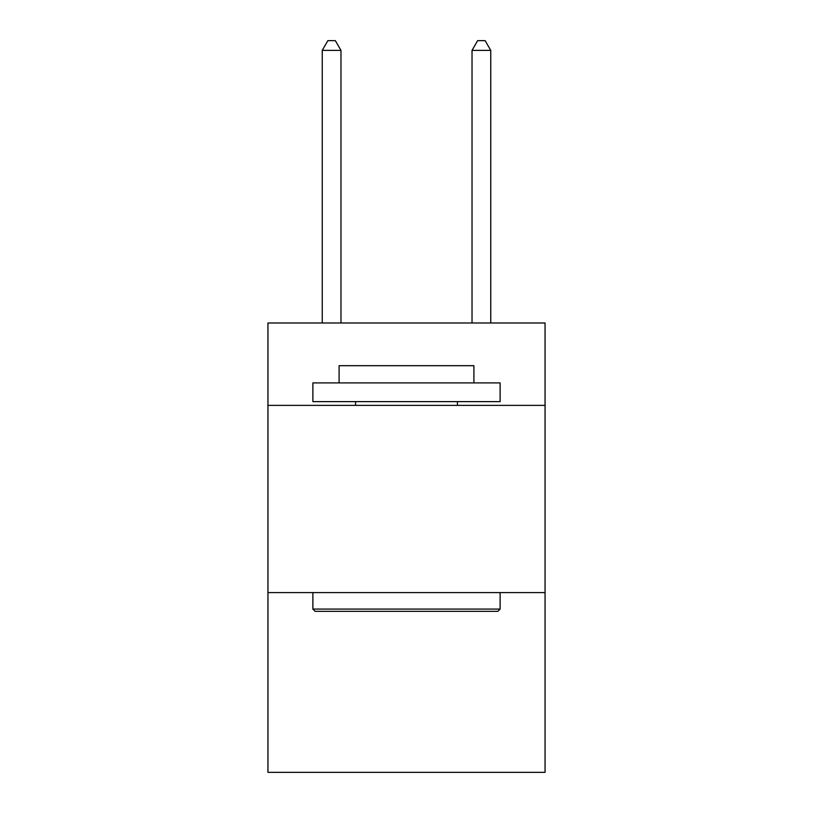 <?xml version="1.0" encoding="UTF-8"?>
<svg xmlns="http://www.w3.org/2000/svg" width="813" height="813" viewBox="0 0 813 813"><rect width="100%" height="100%" fill="white"/><g stroke="black" fill="none" stroke-linecap="round" stroke-linejoin="round"><path stroke-width="1.22" d="M545.056 405.372L545.056 322.995L267.944 322.995L267.944 405.372L545.056 405.372L545.056 772.35L267.944 772.35L267.944 405.372M545.056 592.606L267.944 592.606M315.129 611.335L312.883 609.079L500.117 609.079L497.871 611.335L315.129 611.335M500.117 382.913L500.117 401.632L312.883 401.632L312.883 382.913L500.117 382.913M339.092 382.913L339.092 365.687L473.908 365.687L473.908 382.913M500.117 592.606L500.117 609.079M312.883 592.606L312.883 609.079M457.424 401.632L457.424 405.372M355.576 401.632L355.576 405.372M340.972 322.995L340.972 50.386L322.243 50.386L322.243 322.995M322.243 50.386L327.863 40.65L335.352 40.65L340.972 50.386M490.757 322.995L490.757 50.386L472.028 50.386L472.028 322.995M472.028 50.386L477.648 40.65L485.137 40.65L490.757 50.386"/></g></svg>
